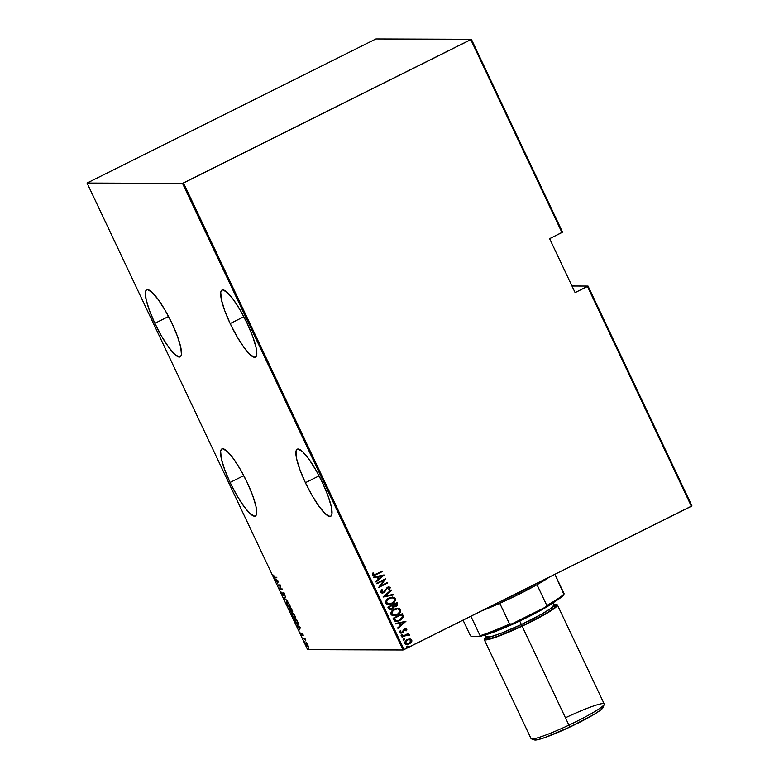 <?xml version="1.0" encoding="UTF-8"?>
<svg xmlns="http://www.w3.org/2000/svg" width="779" height="779" viewBox="0 0 779 779"><rect width="100%" height="100%" fill="white"/><g stroke="black" fill="none" stroke-linecap="round" stroke-linejoin="round"><path stroke-width="1.17" d="M401.487 634.505L402.48 634.612L401.945 635.479L402.616 634.612L401.389 634.661L401.555 635.615L402.655 634.749L401.623 634.515L401.088 635.372L402.081 635.479L402.616 634.612L401.623 634.515M154.865 323.314L168.546 316.488L154.865 323.314L161.613 336.216L168.634 347.161L174.866 354.474L179.355 357.055L180.718 356.412L181.419 354.503L180.738 347.2L177.427 336.265L171.984 323.373A37.48 7.683 63.5 0 1 180.153 356.879A37.48 7.683 63.5 0 1 154.865 323.314A37.48 7.683 63.5 0 1 146.686 289.798A37.48 7.683 63.5 0 1 171.984 323.373L165.226 310.461L158.205 299.526L151.973 292.203L147.484 289.622L146.121 290.265L145.42 292.183L146.101 299.477L149.412 310.412L154.865 323.314M230.175 323.567L243.856 316.741L230.175 323.567L236.933 336.479L243.954 347.424L250.186 354.737L254.675 357.318L256.038 356.675L256.739 354.757L256.057 347.463L252.747 336.528L247.294 323.636A37.48 7.683 63.5 0 1 255.463 357.142A37.48 7.683 63.5 0 1 230.175 323.567A37.48 7.683 63.5 0 1 222.005 290.061A37.48 7.683 63.5 0 1 247.294 323.636L240.545 310.724L233.515 299.779L227.293 292.466L222.804 289.885L221.44 290.528L220.739 292.446L221.411 299.74L224.732 310.675L230.175 323.567M230.078 482.444L243.769 475.618L230.078 482.444L236.835 495.347L243.856 506.292L250.088 513.604L254.577 516.185L255.94 515.542L256.642 513.634L255.96 506.331L252.649 495.395L247.196 482.503A37.48 7.683 63.5 0 1 255.376 516.01A37.48 7.683 63.5 0 1 230.078 482.444A37.48 7.683 63.5 0 1 221.908 448.928A37.48 7.683 63.5 0 1 247.196 482.503L240.448 469.601L233.427 458.656L227.195 451.333L222.706 448.753L221.343 449.395L220.642 451.314L221.324 458.607L224.634 469.542L230.078 482.444M305.397 482.707L319.078 475.881L305.397 482.707L312.145 495.61L319.176 506.554L325.408 513.867L329.897 516.448L331.26 515.805L331.961 513.887L331.279 506.593L327.959 495.658L322.516 482.766A37.48 7.683 63.5 0 1 330.686 516.273A37.48 7.683 63.5 0 1 305.397 482.707A37.48 7.683 63.5 0 1 297.227 449.191A37.48 7.683 63.5 0 1 322.516 482.766L315.768 469.854L308.737 458.909L302.505 451.596L298.026 449.016L296.653 449.658L295.962 451.577L296.633 458.87L299.954 469.805L305.397 482.707M691.937 505.883L588.038 286.068L571.99 286.01L588.038 286.068L691.937 505.883L404.058 649.598L183.503 182.997L470.798 39.671L561.951 232.522L549.614 238.676L575.106 292.622L587.454 286.468L691.362 506.282L691.937 505.883M307.617 649.657L87.063 183.055L182.51 183.386L403.064 649.988L307.617 649.657L403.064 649.988L691.362 506.282L587.454 286.468L588.038 286.068L575.106 292.622L549.614 238.676L562.535 232.123L471.383 39.281L375.936 38.95L87.063 183.055L182.51 183.386L471.383 39.281L375.936 38.95L87.063 183.055L307.617 649.657M306.05 642.763L306.186 644.944L308.114 647.125L308.465 646.551L306.439 642.899L305.709 643.24L306.322 645.226L308.26 647.096L307.734 644.437L305.913 642.792L306.439 642.539M303.07 638.283L305.757 640.348L304.813 638.293L303.07 638.283L305.757 640.348L304.813 638.293L303.07 638.283M302.953 634.291L301.921 633.22L301.814 634.856L300.752 632.957L301.979 635.323L302.155 633.726L303.226 635.382L302.953 634.291L301.989 633.21L301.931 634.895L300.752 632.957L302.164 635.382L302.223 633.687L303.226 635.382L302.953 634.291M297.714 624.495L298.055 622.811L296.77 619.899L294.374 619.889L295.971 623.073L297.714 624.495L298.182 623.288L296.77 619.899L294.374 619.889L297.968 624.437M291.336 612.021L291.424 610.921L292.398 611.457L291.502 608.759L289.106 608.759L291.336 612.021L291.424 610.921L292.466 611.194L291.502 608.759L289.106 608.759L291.434 612.002M284.306 598.593L287.899 601.135L284.793 598.652L285.552 596.178L284.354 598.71L287.899 601.135L284.793 598.652L285.552 596.178L284.306 598.593M278.064 585.399L279.953 585.399L279.836 589.148L282.232 589.158L280.119 588.671L280.236 584.922L277.84 584.912L278.064 585.399L279.953 585.399L279.836 589.148L282.232 589.158L280.119 588.671L280.236 584.922L277.84 584.912L278.064 585.399M275.036 577.288L273.419 575.106L274.695 577.658L276.857 577.784L276.633 577.297L275.036 577.288L273.419 575.106L275.24 577.775L276.857 577.784L276.633 577.297L275.065 577.288M278.463 581.173L274.919 578.739L277.421 582.4L277.266 583.705L278.522 581.29L274.919 578.739L277.421 582.4L277.266 583.705L278.454 581.163M283.4 595.448L283.575 593.023L284.452 593.725L284.812 595.331L283.342 592.546L283.176 594.961L281.735 592.176L283.283 595.429L283.575 593.023L284.812 595.331L284.354 593.54L283.186 592.615L283.011 594.903L281.735 592.176L282.008 593.861L283.488 595.429M287.032 601.865C286.331 601.7 286.38 602.673 287.159 604.767L289.788 607.669C290.509 607.844 290.46 606.86 289.661 604.738L286.701 602.001L287.987 606.179L289.574 607.639L290.275 606.675L288.834 603.326L286.828 601.904L287.354 601.641M292.3 612.995C291.599 612.839 291.638 613.803 292.427 615.907L295.056 618.808C295.767 618.974 295.728 617.99 294.92 615.868L291.969 613.131L293.245 617.319L294.949 618.799L295.543 617.805L294.102 614.465L292.086 613.034L292.612 612.771M300.373 627.523L296.828 625.089L299.331 628.75L299.175 630.055L300.431 627.64L296.828 625.089L299.331 628.75L299.175 630.055L300.363 627.514M307.929 648.206L307.958 648.693M409.618 638.848L406.745 639.763L404.759 642.12L405.752 644.214L408.196 644.262L410.523 643.074L411.945 641.02L411.497 639.432L409.686 638.838M401.837 636.647L402.061 637.134L407.164 634.836L408.566 635.489L409.462 634.963L407.797 634.272L408.556 633.298L401.837 636.647L402.061 637.134L406.677 634.953L409.413 635.411L407.797 634.272L408.556 633.298L401.837 636.647M406.774 629.237L405.713 628.702L404.243 629.179L401.643 632.509L400.698 632.324L400.893 630.951L400.114 630.932L399.763 632.577L401.964 632.976L404.613 629.588L405.849 629.5L405.606 630.756L406.346 630.815L406.842 629.656L406.2 630.815L406.774 629.237L404.505 629.033L402.022 632.373L400.581 632.149L400.893 630.951L400.114 630.932L399.763 632.577L400.942 633.181L403.23 632.12L404.768 629.5L405.947 629.636L405.606 630.756L406.346 630.815L406.774 629.237M393.96 619.987L395.031 621.243L396.638 621.525L401.526 619.539L403.376 616.744L402.334 613.667L393.142 618.253L393.96 619.987L396.365 621.535L399.793 620.62L403.376 616.744L402.334 613.667L393.142 618.253L393.96 619.987M394.291 606.899L397.358 605.322L397.436 603.589L395.966 606.452L397.572 603.589L397.066 602.537L387.874 607.123L389.237 609.324L392.032 609.081L393.853 606.802L395.839 606.578L397.494 605.322L397.066 602.537L387.874 607.123L388.585 608.613L390.25 609.548L392.032 609.081L394.301 606.899M383.073 596.957L393.463 594.913L393.21 594.377L384.875 596.13L391.37 590.472L391.116 589.946L383.073 596.957L393.463 594.913L393.21 594.377L384.875 596.13L391.37 590.472L391.116 589.946L383.073 596.957M376.832 583.763L384.066 580.151L378.613 587.512L387.796 582.926L387.572 582.439L380.327 586.061L385.8 578.69L376.608 583.276L376.832 583.763L384.066 580.151L378.613 587.512L387.796 582.926L387.572 582.439L380.327 586.061L385.8 578.69L376.608 583.276L376.832 583.763M376.082 574.113L373.784 574.834L373.647 573.003L372.8 573.062L372.44 575.068L374.261 575.486L382.421 571.552L382.197 571.065L376.082 574.113L373.336 574.513L373.647 573.003L372.8 573.062L372.381 574.941L373.56 575.584L382.421 571.552L382.197 571.065L376.082 574.113M384.028 574.941L373.686 577.103L373.939 577.629L377.25 576.937L378.36 579.294L375.79 581.543L376.033 582.069L384.086 575.058L373.686 577.103L373.939 577.629L377.25 576.937L378.36 579.294L375.79 581.543L376.033 582.069L384.028 574.941M380.6 592.342L382.119 593.111L383.833 592.683L387.455 587.911L389.179 587.765L388.614 589.586L389.393 589.761L390.269 587.532L388.964 586.879L387.144 587.463L384.427 591.543L382.995 592.41L381.544 591.884L382.499 589.898L381.807 589.654L380.493 591.962L382.168 593.111L383.833 592.683L387.757 587.736L389.296 587.95L388.614 589.586L389.393 589.761L390.269 587.532L388.994 586.879L387.494 587.269L383.619 592.196L381.544 591.884L382.499 589.898L381.807 589.654L380.6 592.342M389.169 597.951L387.066 599.402L385.663 601.554L385.761 603.248L387.017 604.368L389.539 604.543L391.964 603.735L395.508 600.103L395.401 598.389L394.125 597.289L389.169 597.951C386.696 598.993 385.556 600.765 385.761 603.248L388.565 604.621L391.964 603.735C394.476 602.693 395.625 600.901 395.401 598.389L392.674 597.045L389.169 597.951M394.437 609.081L390.922 612.684L391.019 614.388L392.275 615.507L394.797 615.683L397.222 614.874L400.776 611.233L400.659 609.519L399.393 608.418L394.437 609.081C391.954 610.132 390.824 611.895 391.019 614.388L393.823 615.751L397.222 614.874C399.734 613.823 400.883 612.041 400.659 609.519L397.933 608.175L394.437 609.081M405.937 621.291L395.596 623.453L395.849 623.989L399.16 623.288L400.279 625.644L397.699 627.893L397.942 628.419L405.937 621.291L395.596 623.453L395.849 623.989L399.16 623.288L400.279 625.644L397.699 627.893L397.942 628.419L405.937 621.291M403.746 638.984L403.171 639.715L403.668 640.085L404.768 639.228L403.746 638.984L403.201 639.851L404.204 639.958L404.739 639.092L403.746 638.984L404.739 639.092M407.174 646.249L406.599 646.979L407.105 647.349L408.206 646.492L407.174 646.249L406.638 647.115L407.631 647.222L408.167 646.356L407.174 646.249L408.167 646.356M373.073 575.554L376.082 574.649L382.08 571.124L382.421 571.552L373.492 575.584M373.472 574.775L373.511 573.003L373.199 574.513L373.978 574.863M373.91 574.863L373.336 574.513M383.901 574.97L375.994 581.981L383.901 574.97M377.114 576.937L373.93 577.609L377.114 576.937M379.052 578.573L378.175 576.713L382.285 575.885L379.188 578.573L378.175 576.713L379.052 578.573M378.312 576.713L382.285 575.885L378.175 576.713L382.285 575.885L379.188 578.573L378.312 576.713M385.683 578.748L380.191 586.061L385.683 578.748M387.465 582.497L387.796 582.926L378.584 587.454L387.465 582.497M383.93 580.151L376.812 583.705L383.93 580.151M382.362 592.449L381.359 591.738L382.362 589.898L381.778 589.693L382.499 589.898L381.408 591.884L382.528 592.449M388.925 586.879L390.269 587.532L389.257 589.761L390.221 587.833L388.828 586.879M387.757 587.736L389.296 587.95M381.983 593.101L384.475 592.176L387.621 587.736L383.833 592.683L382.099 593.101M386.316 589.284L386.608 588.69M387.621 587.736L388.448 587.532M391.019 590.034L391.37 590.472L384.738 596.13L391.019 590.034M393.093 594.406L393.463 594.913L383.112 597.045L393.327 594.913L393.093 594.406M392.606 597.045L395.265 598.389C395.489 600.901 394.34 602.683 391.827 603.735L388.487 604.621M387.825 604.592L391.827 603.735L395.021 600.901L395.157 598.194L392.304 597.045M392.08 597.727L394.038 598.321L394.544 600.268L392.918 602.518L390.435 603.754L388.03 603.822L386.569 602.43L386.871 600.736L388.224 599.158L392.08 597.727L389.266 598.428C387.26 599.285 386.355 600.736 386.55 602.761L386.686 602.761C386.491 600.736 387.397 599.285 389.403 598.428L392.149 597.727L394.466 598.885C394.661 600.93 393.746 602.391 391.73 603.248L388.994 603.959L386.55 602.761L388.224 603.9L386.384 602.079L388.088 599.158L391.525 597.746M393.853 606.802L392.032 609.081L390.182 609.548M390.036 609.548L392.548 608.691L393.716 606.802M390.26 608.827L388.916 607.133L392.47 605.429L392.996 606.822L391.798 608.603L390.717 608.866L389.247 607.854L390.659 608.857M394.388 606.218L393.268 604.962L396.355 603.491L395.859 605.974L394.807 606.247L393.424 605.283L394.739 606.237M393.561 605.283L396.219 603.491L393.268 604.962L396.355 603.491L396.774 604.416L395.498 606.13L394.359 606.169L393.561 605.283M389.383 607.854L388.916 607.133L389.383 607.854L389.052 607.133L392.47 605.429L388.916 607.133L392.47 605.429L392.986 607.114L392.275 608.302L390.396 608.827L389.383 607.854M397.865 608.175L400.523 609.519C400.747 612.041 399.598 613.823 397.086 614.865L393.755 615.751M393.083 615.722L397.086 614.865L400.289 612.041L400.425 609.324L397.572 608.185M397.339 608.857L399.306 609.46L399.812 611.408L398.186 613.648L395.693 614.894L393.288 614.952L391.837 613.57L392.129 611.866L393.492 610.298L397.339 608.857L394.534 609.567C392.528 610.424 391.623 611.866 391.818 613.891L391.954 613.891C391.759 611.866 392.665 610.424 394.671 609.567L397.417 608.857L399.734 610.015C399.929 612.07 399.014 613.521 396.998 614.388L394.262 615.089L391.818 613.891L393.492 615.03L391.642 613.219L393.356 610.298L396.784 608.876M393.833 615.079L393.152 614.952M396.092 621.535L399.656 620.62L402.587 618.322L403.22 616.238L402.217 613.725L403.376 616.744L399.793 620.62L396.307 621.535M396.949 620.834L395.391 620.347L394.174 618.263L401.477 614.621L394.174 618.263L401.613 614.621L402.373 616.89L399.569 620.133L397.027 620.834L395.479 620.415L396.959 620.834M395.615 620.415L394.174 618.263L394.622 618.916L394.31 618.263L401.613 614.621L402.373 616.89L401.389 618.867L398.614 620.542L395.615 620.415M405.81 621.321L397.903 628.332L405.81 621.321M399.023 623.288L395.839 623.96L399.023 623.288M400.961 624.924L400.085 623.064L404.194 622.236L401.097 624.933L400.085 623.064L400.961 624.924M400.221 623.064L404.194 622.236L400.085 623.064L404.194 622.236L401.097 624.933L400.221 623.064M404.768 629.5L405.947 629.636M401.497 633.084L403.094 632.12L404.632 629.5L403.23 632.12L400.873 633.181M400.104 630.932L400.893 630.951L400.445 632.149L401.886 632.373L400.445 632.149L400.757 630.951L400.104 630.932M402.022 632.373L400.581 632.149M400.727 632.441L401.506 632.509L400.445 632.149M404.632 629.5L405.255 629.354M402.616 634.612L402.013 634.379M401.088 635.372L402.081 635.479M407.651 634.272L408.439 633.356L408.78 633.785L407.651 634.272L409.413 634.817L408.566 635.479L409.277 634.817L407.884 634.262M407.631 634.778L408.556 635.148M408.41 635.148L406.541 634.953L402.042 637.076L408.021 634.846M403.61 638.984L404.603 639.092L404.204 639.958L403.064 639.851M403.201 639.851L404.204 639.958M403.532 640.085L404.622 639.364L404.135 638.858M411.468 642.052L411.682 639.9L411.468 642.052L409.218 643.814L411.468 642.052M409.949 638.848L407.29 639.462L404.866 643.366L406.94 644.428L409.355 643.814L406.872 644.428M407.446 644.379L409.822 643.473L411.614 641.555L411.536 639.647L409.462 638.848M411.614 641.555L411.799 641.02M407.154 643.795L405.674 643.162L405.596 641.633L406.959 640.182L409.218 639.481L407.378 639.949L405.547 642.948L407.213 643.795M410.991 640.309L409.121 643.337L407.281 643.795L405.547 642.948L407.378 639.949L409.335 639.481L411.108 641.029L409.121 643.337L406.365 643.61L405.606 642.724L405.869 641.38L408.41 639.608L410.991 640.309M407.037 646.249L408.03 646.356L407.631 647.222L406.502 647.115M406.638 647.115L407.631 647.222M406.969 647.349L408.05 646.628L407.563 646.112M276.73 577.512L275.766 577.512L276.73 577.512M277.606 583.052L277.012 583.179L277.869 581.991L277.606 583.052M278.025 581.231L277.548 582.156L278.074 581.894L277.548 582.156L276.662 580.297L278.327 581.076L277.548 582.156L276.662 580.297L278.025 581.231M282.115 588.895L279.788 589.041L282.115 588.895M280.274 585.136L278.59 585.136L280.274 585.136M283.751 593.501L283.644 592.595M284.89 598.457L284.354 598.71L284.88 598.447M289.788 607.669L290.538 607.367M289.574 607.084L287.402 604.747L287.694 602.128L289.428 604.757L289.564 607.182L287.256 604.436L286.993 602.459L288.298 603.024L289.622 604.66L289.71 607.162M287.071 602.391L287.149 601.875M290.168 606.919L289.564 607.182M292.748 611.281L291.95 610.658M290.109 608.974L291.044 609.081L290.47 609.246L291.336 610.454L291.103 611.544L289.584 609.236L290.995 608.983L290.109 608.974M291.239 608.983L290.723 609.246L291.239 608.983M291.482 609.246L291.989 611.057L290.723 609.246L291.687 609.149L291.989 611.057L290.723 609.246L291.482 609.246M291.083 610.59L291.103 611.544L290.431 610.921L289.584 609.236L290.47 609.246L291.531 611.33M295.056 618.808L295.796 618.497M292.339 613.531L292.407 613.005M292.524 613.482L294.53 615.576L294.978 618.292L292.816 616.208L292.524 613.482L294.89 615.79L294.822 618.322L292.514 615.566L292.183 613.755L292.972 613.229M295.368 620.113L296.867 620.113L294.842 620.376L296.945 620.279L297.909 622.411L297.481 624.008L295.981 622.645L294.842 620.376L295.368 620.113M298.201 623.706L296.877 623.745L294.842 620.376L296.75 620.376L297.86 623.122L297.481 624.008M299.516 629.403L298.922 629.529L299.779 628.341L299.516 629.403M299.934 627.582L299.457 628.507L299.983 628.244L299.457 628.507L298.581 626.647L300.236 627.436L299.457 628.507L298.581 626.647L299.934 627.582M302.758 634.164L302.875 634.924M302.437 633.863L302.33 633.132M305.056 638.614L303.294 638.77L304.998 638.585M304.949 641.915L304.92 641.429M308.114 647.125L308.465 646.551M308.435 646.823L306.4 644.944L306.702 643.006L306.176 643.279L307.783 644.944L307.88 646.638L306.449 645.051L306.254 642.811M306.274 642.763L307.948 644.856L308.065 646.56M307.978 646.502L308.484 646.833M308.387 649.18L308.357 648.693M295.514 618.029L294.822 618.322M308.513 646.356L307.88 646.638M471.383 39.281L562.535 232.123L561.951 232.522L470.798 39.671L471.383 39.281M183.503 182.997L404.058 649.598L403.064 649.988L182.51 183.386L183.503 182.997M481.734 610.853A52.475 5.268 -25.3 0 0 499.767 603.277A52.475 5.268 -25.3 0 0 519.418 593.997L519.116 592.653A53.975 5.424 154.7 0 1 500.576 601.446A53.975 5.424 -25.3 0 0 519.116 592.653L519.116 592.653A53.975 5.424 -25.3 0 0 535.874 583.841A53.975 5.424 154.7 0 1 519.116 592.653L519.418 593.997L499.767 603.277A52.475 5.268 154.7 0 1 481.734 610.853M537.004 584.708L519.418 593.997A52.475 5.268 -25.3 0 0 537.004 584.708A52.475 5.268 -25.3 0 0 549.361 577.122A52.475 5.268 154.7 0 1 537.004 584.708L546.819 605.478L545.164 607.299L512.007 623.843L509.583 624.047L499.767 603.277L509.583 624.047A52.475 5.268 154.7 0 1 480.088 635.703L479.932 636.511L471.295 636.482L470.38 635.664L463.047 620.172L470.38 635.664L471.295 636.482L479.932 636.511A51.57 5.18 -25.3 0 0 512.007 623.843L490.03 633.035L479.932 636.511L480.088 635.703A52.475 5.268 -25.3 0 0 509.583 624.047L512.007 623.843L545.164 607.299A51.57 5.18 -25.3 0 0 563.967 594.591L554.93 574.337L564.123 593.783A52.475 5.268 154.7 0 1 546.819 605.478A52.475 5.268 -25.3 0 0 564.123 593.783L563.149 595.546L560.101 598.077L545.164 607.299L546.819 605.478L537.004 584.708M470.896 616.257L480.088 635.703L470.896 616.257M484.217 639.578L531.015 738.56A40.479 4.07 -25.3 0 0 568.894 725.152A40.479 4.07 154.7 0 1 531.375 738.843L534.54 739.962A38.083 3.827 -25.3 0 0 569.839 727.08L522.105 626.17A40.479 4.07 154.7 0 1 484.217 639.578A40.479 4.07 154.7 0 1 486.271 636.901M554.638 601.748A43.478 4.372 -25.3 0 1 519.651 621.058L497.567 630.649L483.486 635.382A43.478 4.372 -25.3 0 0 519.651 621.058L519.242 620.23L519.651 621.058L534.598 613.648L555.135 601.359M554.064 605.302L555.154 607.24L546.264 613.394L522.057 626.024L521.375 624.524L541.609 614.154L550.782 608.438L554.064 604.913L553.1 602.868M486.7 637.232L486.349 637.67L486.291 636.94A37.48 3.768 -25.3 0 0 521.375 624.524L519.72 621.029L521.375 624.524A37.48 3.768 -25.3 0 0 554.064 604.913L554.59 605.419L554.025 605.41M566.323 717.371A40.479 4.07 154.7 0 1 604.192 704.42A40.479 4.07 154.7 0 1 568.894 725.152A40.479 4.07 -25.3 0 0 604.202 703.963L557.413 604.971A40.479 4.07 154.7 0 1 522.105 626.17L569.839 727.08L593.841 714.528L600.911 709.825L603.073 707.186M486.495 636.725L484.655 638.439L484.207 639.53L485.161 639.958L491.091 638.78L501.54 635.099L522.105 626.17L542.233 615.926L551.98 610.093L556.985 606.111L557.433 605.02L554.044 604.864A40.479 4.07 154.7 0 1 557.413 604.971M554.346 605.273L556.079 605.663L555.641 606.714L550.821 610.541L535.455 619.383L522.057 626.024L502.26 634.622L492.192 638.167L486.476 639.296L485.56 638.887L486.398 637.397M534.18 739.651L537.267 739.816L545.125 737.479L569.839 727.08A38.083 3.827 -25.3 0 0 603.043 707.575L604.192 704.42M485.327 634.904L486.291 636.94L490.974 636.677L500.926 633.337L521.375 624.524L522.057 626.024L497.43 636.433L487.333 639.267L486.602 637.193M283.235 594.942L283.76 594.679M283.517 593.043L284.043 592.78M292.057 611.048L292.583 610.785M291.171 611.525L291.697 611.262M302.184 633.697L302.71 633.434M301.97 634.885L302.495 634.622"/></g></svg>
